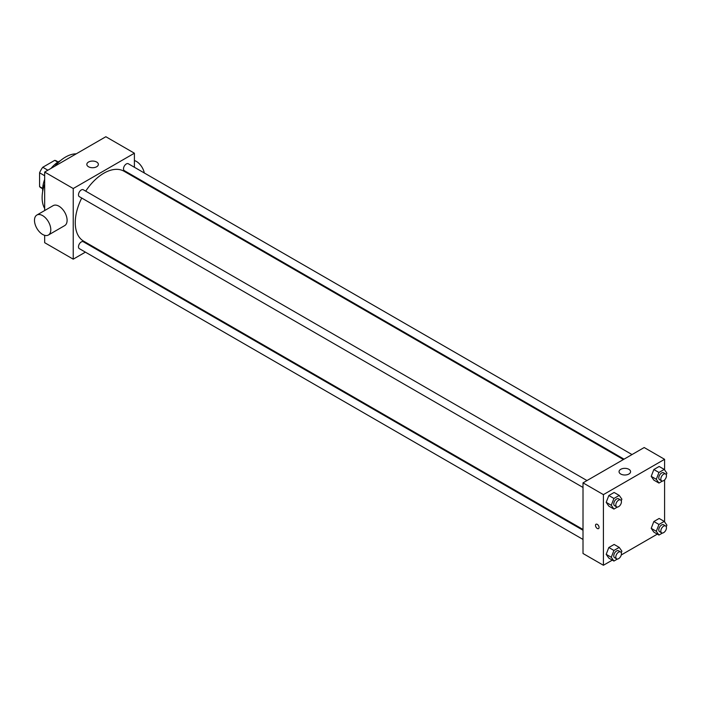 <?xml version="1.0" encoding="UTF-8"?>
<svg xmlns="http://www.w3.org/2000/svg" width="702" height="702" viewBox="0 0 702 702"><rect width="100%" height="100%" fill="white"/><g stroke="black" fill="none" stroke-linecap="round" stroke-linejoin="round"><path stroke-width="1.05" d="M47.868 170.209L42.769 167.26L54.738 160.354A15.488 8.942 120 0 1 56.502 160.986L58.143 161.943M42.673 188.399L39.575 186.609A15.488 8.942 120 0 0 41.006 187.82L42.655 188.777M39.575 186.609L39.575 172.797A15.488 8.942 120 0 1 42.769 167.26M44.674 175.737L39.575 172.797M57.836 162.144L54.738 160.354M42.699 191.365A23.069 13.32 -60 0 1 44.674 179.414M51.053 168.366A23.069 13.32 -60 0 1 60.416 160.688M44.674 208.459A33.161 19.147 -60 0 1 44.674 183.906M54.94 166.12A33.161 19.147 -60 0 1 76.211 153.843M85.39 252.141L73.227 259.17L44.674 242.69L44.674 235.328M44.674 210.53L44.674 172.051L105.853 136.732L134.398 153.211L134.398 167.269M94.024 247.165L93.357 247.552M583.011 487.451L79.308 196.639A3.984 2.299 -60 0 1 79.308 192.05A3.984 2.299 -60 0 1 83.292 189.751L586.995 480.563M583.011 539.443L79.308 248.631A3.984 2.299 -60 0 1 79.308 244.033A3.984 2.299 -60 0 1 83.292 241.742L583.011 530.256M134.398 176.456L134.398 177.229M73.227 259.17L73.227 188.531L134.398 153.211M624.06 459.161L124.333 170.647A3.984 2.299 -60 0 1 124.333 166.049A3.984 2.299 -60 0 1 128.317 163.75L632.019 454.563M583.011 529.475L83.626 241.155A40.374 23.306 -60 0 1 81.73 198.043M85.714 191.146A40.374 23.306 -60 0 1 124 171.227L623.385 459.547M36.873 215.04L53.185 205.625A11.539 6.66 60 0 1 64.716 212.285A11.539 6.66 60 0 1 64.716 225.596L48.403 235.021A11.539 6.66 -120 0 0 48.403 221.7A11.539 6.66 -120 0 0 36.873 215.04A11.539 6.66 -120 0 0 35.1 224.28A11.539 6.66 -120 0 0 42.638 234.45A11.539 6.66 -120 0 0 48.403 235.021M73.227 188.531L44.674 172.051M96.674 162.039A5.765 3.326 180 0 1 98.359 164.4A5.765 3.326 180 0 1 92.594 167.725A5.765 3.326 180 0 1 86.829 164.4A5.765 3.326 180 0 1 90.391 161.32A5.765 3.326 180 0 1 96.674 162.039M134.398 160.574A11.539 6.66 60 0 1 136.434 161.451A11.539 6.66 60 0 1 144.314 172.99M612.319 560.126L603.404 565.268L583.011 553.492L583.011 482.853L644.19 447.534L664.583 459.31L664.583 469.884M657.344 534.125L621.27 554.957M653.852 480.124L651.21 476.36L653.852 469.533L659.152 466.47L653.852 469.533L651.21 476.36L653.852 480.124L658.95 483.064L656.309 479.299L658.95 472.472L664.25 469.41L666.9 473.183L666.286 474.771M608.827 558.108L606.186 554.343L608.827 547.516L614.127 544.454L608.827 547.516L606.186 554.343L608.827 558.108L613.925 561.056L611.275 557.283L613.925 550.456L619.225 547.402L621.875 551.167L621.261 552.755M664.583 479.94L664.583 521.867M603.404 565.268L603.404 494.629L664.583 459.31M653.852 532.116L651.21 528.343L653.852 521.516L659.152 518.462L653.852 521.516L651.21 528.343L653.852 532.116L658.95 535.056L656.309 531.291L658.95 524.464L664.25 521.402L666.9 525.175L666.286 526.763M608.827 506.116L606.186 502.351L608.827 495.524L614.127 492.462L608.827 495.524L606.186 502.351L608.827 506.116L613.925 509.064L611.275 505.291L613.925 498.464L619.225 495.41L621.875 499.175L621.261 500.772M603.404 494.629L583.011 482.853M620.735 474.026A5.765 3.326 180 0 1 619.05 471.674A5.765 3.326 180 0 1 624.815 468.339A5.765 3.326 180 0 1 630.58 471.674A5.765 3.326 180 0 1 627.026 474.745A5.765 3.326 180 0 1 620.735 474.026M599.069 527.448A2.527 1.457 60 0 1 598.552 528.606A2.527 1.457 60 0 1 596.024 527.149A2.527 1.457 60 0 1 596.024 524.236A2.527 1.457 60 0 1 597.972 524.912A2.527 1.457 60 0 1 599.069 527.448M598.552 528.606A2.527 1.457 60 0 1 596.024 527.141A2.527 1.457 60 0 1 596.024 524.227M617.427 507.046L613.925 509.064M620.603 499.964L618.567 498.789A3.984 2.299 120 0 0 615.505 499.859A3.984 2.299 120 0 0 613.767 503.861A3.984 2.299 120 0 0 614.583 505.686L616.628 506.862A3.984 2.299 120 0 0 620.603 504.562A3.984 2.299 120 0 0 620.603 499.964A3.984 2.299 120 0 0 617.541 501.035A3.984 2.299 120 0 0 615.803 505.036A3.984 2.299 120 0 0 616.628 506.862M611.275 505.291L606.186 502.351M613.925 498.464L608.827 495.524M619.225 495.41L614.127 492.462M662.451 481.046L658.95 483.064M665.628 473.973L663.592 472.797A3.984 2.299 120 0 0 660.529 473.859A3.984 2.299 120 0 0 658.792 477.869A3.984 2.299 120 0 0 659.608 479.685L661.653 480.861A3.984 2.299 120 0 0 665.628 478.571A3.984 2.299 120 0 0 665.628 473.973A3.984 2.299 120 0 0 662.565 475.035A3.984 2.299 120 0 0 660.828 479.045A3.984 2.299 120 0 0 661.653 480.861M656.309 479.299L651.21 476.36M658.95 472.472L653.852 469.533M664.25 469.41L659.152 466.47M617.427 559.038L613.925 561.056M620.603 551.956L618.567 550.78A3.984 2.299 120 0 0 615.505 551.842A3.984 2.299 120 0 0 613.767 555.852A3.984 2.299 120 0 0 614.583 557.669L616.628 558.853A3.984 2.299 120 0 0 620.603 556.554A3.984 2.299 120 0 0 620.603 551.956A3.984 2.299 120 0 0 617.541 553.027A3.984 2.299 120 0 0 615.803 557.028A3.984 2.299 120 0 0 616.628 558.853M611.275 557.283L606.186 554.343M613.925 550.456L608.827 547.516M619.225 547.402L614.127 544.454M662.451 533.037L658.95 535.056M665.628 525.965L663.592 524.78A3.984 2.299 120 0 0 660.529 525.851A3.984 2.299 120 0 0 658.792 529.852A3.984 2.299 120 0 0 659.608 531.677L661.653 532.853A3.984 2.299 120 0 0 665.628 530.554A3.984 2.299 120 0 0 665.628 525.965A3.984 2.299 120 0 0 662.565 527.026A3.984 2.299 120 0 0 660.828 531.037A3.984 2.299 120 0 0 661.653 532.853M656.309 531.291L651.21 528.343M658.95 524.464L653.852 521.516M664.25 521.402L659.152 518.462M142.12 180.914L141.444 181.3"/></g></svg>
